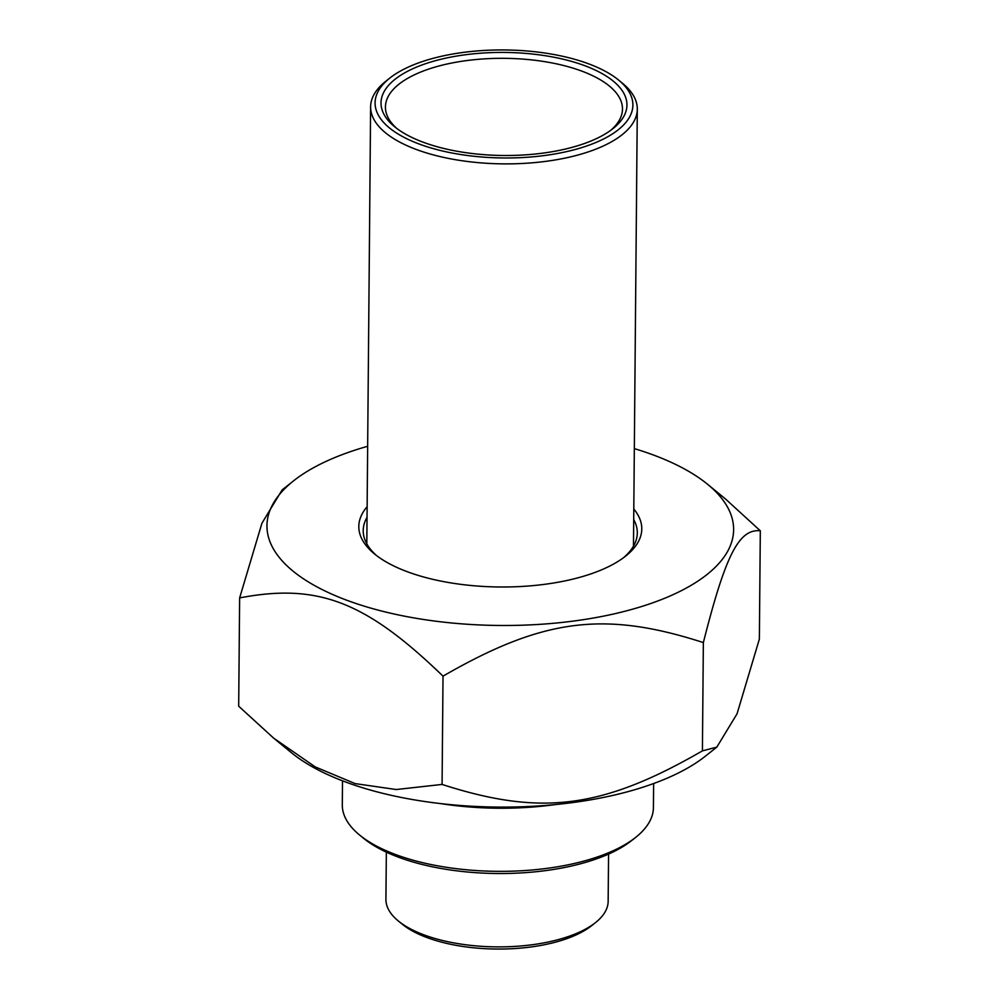 <?xml version="1.0" encoding="UTF-8"?>
<svg xmlns="http://www.w3.org/2000/svg" width="999" height="999" viewBox="0 0 999 999"><rect width="100%" height="100%" fill="white"/><g stroke="black" fill="none" stroke-linecap="round" stroke-linejoin="round"><path stroke-width="1.5" d="M716.82 747.127L705.319 756.231A233.354 97.79 -179.5 0 1 497.852 807.08A233.354 97.79 -179.5 0 1 291.308 752.622L273.614 738.111L315.297 766.932L355.132 783.603L396.241 789.535L442.082 784.427C541.233 816.458 602.472 808.566 702.409 750.873L716.82 747.127L737.062 713.786L759.365 639.085L760.314 530.794C738.923 528.683 725.524 554.982 703.358 642.582C604.208 610.551 542.957 618.456 443.019 676.148C365.646 601.373 317.794 582.966 239.635 597.914L261.938 523.214L282.18 489.86L293.681 480.756A233.354 97.79 0.5 0 0 499.438 625.474A233.354 97.79 0.5 0 0 707.692 484.378A233.354 97.79 0.5 0 0 634.328 448.613M239.635 597.914L238.686 706.193L273.614 738.111M707.692 484.378L725.386 498.888L760.314 530.794M367.657 446.291A233.354 97.79 0.5 0 0 326.91 461.001A233.354 97.79 0.5 0 0 293.681 480.756M702.409 750.873L703.358 642.582M633.716 519.63A137.05 57.43 -179.5 0 1 637.3 532.929A137.05 57.43 -179.5 0 1 623.513 557.729M376.573 555.569A137.05 57.43 -179.5 0 1 363.211 530.531A137.05 57.43 -179.5 0 1 367.033 517.307M367.132 506.705A141.496 59.291 0.5 0 0 374.538 553.97A141.496 59.291 0.5 0 0 405.606 571.078A141.496 59.291 0.5 0 0 625.574 556.156A141.496 59.291 0.5 0 0 633.803 509.028M442.082 784.427L443.019 676.148M608.566 854.07L608.154 901.285A111.114 46.566 -179.5 0 1 595.429 922.664A111.114 46.566 -179.5 0 1 422.677 934.377A111.114 46.566 -179.5 0 1 398.276 920.941A111.114 46.566 -179.5 0 1 385.926 899.35L386.338 852.135M359.59 835.027L363.511 838.248A151.124 63.324 0.5 0 0 497.277 873.513A151.124 63.324 0.5 0 0 631.63 840.584L635.601 837.437A155.569 65.185 -179.5 0 1 393.756 853.845A155.569 65.185 -179.5 0 1 359.59 835.027A155.569 65.185 -179.5 0 1 342.295 804.794L342.507 780.818M653.633 783.541L653.421 807.504A155.569 65.185 -179.5 0 1 635.601 837.437M440.284 803.546A171.865 72.015 0.5 0 0 555.481 804.557M398.276 920.941L402.197 924.15A106.681 44.705 0.5 0 0 496.615 949.05A106.681 44.705 0.5 0 0 591.458 925.811L595.429 922.664M389.86 78.034L385.889 81.181A133.342 55.882 0.5 0 0 370.617 106.831A133.342 55.882 0.5 0 0 414.722 148.876A133.342 55.882 0.5 0 0 557.954 159.478A133.342 55.882 0.5 0 0 637.3 109.166A133.342 55.882 0.5 0 0 622.464 83.242L618.556 80.032A128.896 54.008 -179.5 0 1 582.692 147.303A128.896 54.008 -179.5 0 1 417.732 143.481A128.896 54.008 -179.5 0 1 389.86 78.034A128.896 54.008 -179.5 0 1 504.458 49.95A128.896 54.008 -179.5 0 1 618.556 80.032M396.74 128.396A118.531 49.663 -179.5 0 1 385.427 106.968A118.531 49.663 -179.5 0 1 455.956 62.238A118.531 49.663 -179.5 0 1 583.279 71.666A118.531 49.663 -179.5 0 1 622.477 109.028A118.531 49.663 -179.5 0 1 610.801 130.27M421.69 141.658A122.977 51.536 0.5 0 0 612.874 128.696A122.977 51.536 0.5 0 0 504.445 52.435A122.977 51.536 0.5 0 0 394.692 126.798A122.977 51.536 0.5 0 0 421.69 141.658M370.617 106.831L366.808 543.831M637.3 109.166L633.478 546.153"/></g></svg>
